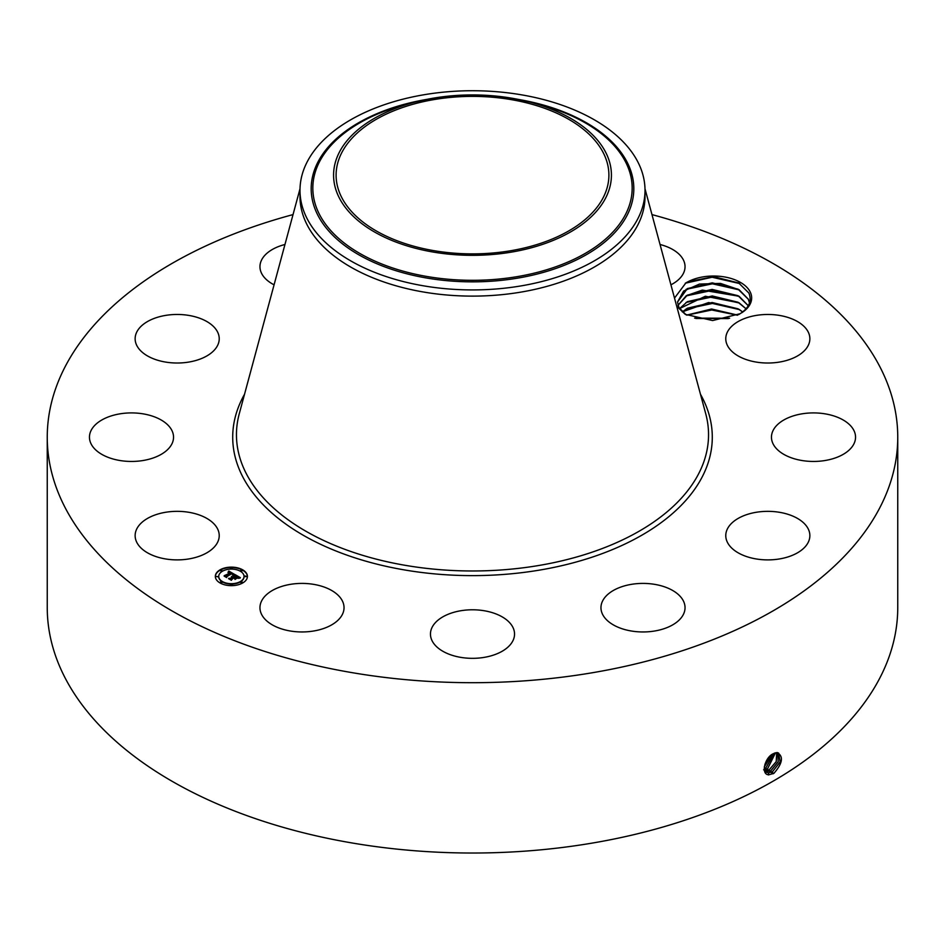 <?xml version="1.0" encoding="UTF-8"?>
<svg xmlns="http://www.w3.org/2000/svg" width="945" height="945" viewBox="0 0 945 945"><rect width="100%" height="100%" fill="white"/><g stroke="black" fill="none" stroke-linecap="round" stroke-linejoin="round"><path stroke-width="1.42" d="M651.967 214.598A425.25 245.511 180 0 1 897.75 437.181L897.75 607.517A425.25 245.511 180 0 1 592.22 843.094A425.25 245.511 180 0 1 47.25 607.517L47.25 437.181A425.25 245.511 180 0 1 293.033 214.598M897.75 437.181A425.25 245.511 180 0 1 592.22 672.769A425.25 245.511 180 0 1 47.25 437.181M777.073 752.515C783.783 756.26 782.72 763.206 773.896 773.353L768.793 774.794C760.512 774.699 764.777 757.347 773.199 753.756L776.955 752.622L774.463 753.141M676.691 306.192L685.255 314.342L712.624 320.556L740.1 313.716A36.111 20.849 180 0 0 741.293 312.937C749.385 307.113 751.913 300.486 748.877 293.056L738.718 282.98L713.688 276.672L688.102 281.693A38.036 21.959 180 0 1 750.117 291.792A38.036 21.959 180 0 1 741.825 312.701M674.506 298.1L685.964 282.815L688.102 281.693M217.527 528.787A42.041 24.275 180 0 1 219.228 535.614A42.041 24.275 180 0 1 183.165 559.641A42.041 24.275 180 0 1 136.836 542.454A42.041 24.275 180 0 1 135.135 535.614A42.041 24.275 180 0 1 171.199 511.588A42.041 24.275 180 0 1 217.527 528.787M90.637 431.452A42.041 24.275 180 0 1 136.493 413.083A42.041 24.275 180 0 1 173.537 437.181A42.041 24.275 180 0 1 172.356 442.91A42.041 24.275 180 0 1 126.5 461.278A42.041 24.275 180 0 1 89.456 437.181A42.041 24.275 180 0 1 90.637 431.452M146.758 321.985A42.041 24.275 180 0 1 192.815 316.209A42.041 24.275 180 0 1 219.228 338.747A42.041 24.275 180 0 1 207.605 355.497A42.041 24.275 180 0 1 161.548 361.273A42.041 24.275 180 0 1 135.135 338.747A42.041 24.275 180 0 1 146.758 321.985M274.074 284.823A42.041 24.275 180 0 1 259.958 266.679A42.041 24.275 180 0 1 284.965 244.495M660.035 244.495A42.041 24.275 180 0 1 672.025 249.114A42.041 24.275 180 0 1 685.042 266.679A42.041 24.275 180 0 1 670.926 284.823M808.164 331.908A42.041 24.275 180 0 1 809.865 338.747A42.041 24.275 180 0 1 773.801 362.774A42.041 24.275 180 0 1 727.473 345.575A42.041 24.275 180 0 1 725.772 338.747A42.041 24.275 180 0 1 761.835 314.72A42.041 24.275 180 0 1 808.164 331.908M854.363 442.91A42.041 24.275 180 0 1 808.507 461.278A42.041 24.275 180 0 1 771.463 437.181A42.041 24.275 180 0 1 772.644 431.452A42.041 24.275 180 0 1 818.5 413.083A42.041 24.275 180 0 1 855.544 437.181A42.041 24.275 180 0 1 854.363 442.91M798.241 552.376A42.041 24.275 180 0 1 752.185 558.152A42.041 24.275 180 0 1 725.772 535.614A42.041 24.275 180 0 1 737.395 518.864A42.041 24.275 180 0 1 783.452 513.088A42.041 24.275 180 0 1 809.865 535.614A42.041 24.275 180 0 1 798.241 552.376M654.838 630.976A42.041 24.275 180 0 1 600.961 607.682A42.041 24.275 180 0 1 631.166 584.388A42.041 24.275 180 0 1 685.042 607.682A42.041 24.275 180 0 1 654.838 630.976M462.577 657.649A42.041 24.275 180 0 1 430.459 634.06A42.041 24.275 180 0 1 482.422 610.47A42.041 24.275 180 0 1 514.541 634.06A42.041 24.275 180 0 1 462.577 657.649M272.975 625.247A42.041 24.275 180 0 1 259.958 607.682A42.041 24.275 180 0 1 285.449 585.368A42.041 24.275 180 0 1 331.022 590.117A42.041 24.275 180 0 1 344.039 607.682A42.041 24.275 180 0 1 318.548 629.996A42.041 24.275 180 0 1 272.975 625.247M242.723 582.947A16.041 9.261 180 0 1 225.229 584.955A16.041 9.261 180 0 1 215.33 576.391A16.041 9.261 180 0 1 220.031 569.847A16.041 9.261 180 0 1 237.514 567.839A16.041 9.261 180 0 1 247.425 576.391A16.041 9.261 180 0 1 242.723 582.947M764.21 768.651L766.43 772.207L768.462 772.845L772.419 771.841L780.18 761.906L778.585 753.035L776.955 752.622M510.902 250.697A136.399 78.754 180 0 1 336.101 175.132A136.399 78.754 180 0 1 434.098 99.568A136.399 78.754 180 0 1 608.899 175.132A136.399 78.754 180 0 1 510.902 250.697M247.413 576.592A16.041 9.261 0 0 0 237.36 568.193A16.041 9.261 0 0 0 220.031 570.237A16.041 9.261 0 0 0 215.33 576.592M766.419 772.195L768.415 772.821L772.384 771.817L780.133 761.906L778.574 753.035M605.804 197.718A138.927 80.207 180 0 1 433.389 252.091A138.927 80.207 180 0 1 339.196 152.547A138.927 80.207 180 0 1 418.54 101.221A138.927 80.207 180 0 1 526.459 101.221A138.927 80.207 180 0 1 605.804 197.718M738.742 314.567L740.1 313.716M686.07 314.779L678.982 307.609L677.518 302.034L687.381 288.568L712.246 282.862L738.033 289.146L748.275 299.199L749.503 302.932L748.275 299.152L739.061 289.69L720.456 283.405L699.501 284.067L683.601 291.072L677.518 302.034M645.01 190.335L645.01 196.525A172.51 99.591 180 0 1 521.073 292.088A172.51 99.591 180 0 1 299.99 196.525L299.99 190.335A172.51 99.591 180 0 1 306.971 162.292A172.51 99.591 180 0 1 423.927 94.76A172.51 99.591 180 0 1 645.01 190.335A172.51 99.591 180 0 1 638.029 218.366A172.51 99.591 180 0 1 521.073 285.898A172.51 99.591 180 0 1 299.99 190.335M218.732 576.592A12.639 7.3 0 0 0 218.732 576.781A12.639 7.3 0 0 0 226.54 583.526A12.639 7.3 0 0 0 240.313 581.943A12.639 7.3 0 0 0 244.023 576.781A12.639 7.3 0 0 0 244.011 576.592M240.609 570.733L242.428 570.733M240.609 582.451L242.428 582.451M244.814 576.592L246.633 576.592M220.315 582.451L222.146 582.451M230.462 584.872L232.281 584.872M220.315 570.733L222.146 570.733M230.462 568.311L232.281 568.311M216.121 576.592L217.941 576.592M770.801 770.848L778.243 761.741L777.7 752.716L778.196 761.741L770.766 770.825L765.674 771.592L770.801 770.848L771.557 772.774M222.429 571.229A12.639 7.3 0 0 0 218.732 576.391A12.639 7.3 0 0 0 226.54 583.136A12.639 7.3 0 0 0 240.313 581.553A12.639 7.3 0 0 0 244.023 576.391A12.639 7.3 0 0 0 236.215 569.646A12.639 7.3 0 0 0 222.429 571.229M240.833 570.142L242.487 570.532L240.833 570.142M240.833 581.848L242.487 582.25L240.833 581.848M245.027 576.001L246.692 576.391L245.027 576.001M220.539 581.848L222.205 582.25L220.539 581.848M230.686 584.282L232.352 584.671L230.686 584.282M221.921 570.934L220.256 570.532L221.921 570.934M232.068 568.512L230.403 568.11L232.068 568.512M217.716 576.793L216.062 576.391L217.716 576.793M234.667 574.454L232.553 574.891L232.907 574.052L231.868 573.272L226.481 576.993L224.213 575.682L230.415 572.906L228.052 572.576L230.793 572.682L227.969 572.339L228.784 571.04L234.667 574.454M234.608 574.808L232.517 575.115L234.608 574.808M232.647 574.406L231.808 573.709L226.812 576.58L226.67 577.572L224.142 576.107L226.528 577.336L226.623 576.521L231.797 573.532L232.647 574.087M240.373 577.667L238.081 578.057L238.223 577.052L236.474 575.895L234.159 577.241L236.51 576.226L238.069 577.714L236.498 576.379L234.584 577.478L236.971 577.891L234.892 579.084L233.746 577.478L231.23 579.663L228.796 578.257L230.249 578.352L232.387 577.111L231.43 576.781L232.753 576.899L231.478 576.497L233.167 576.663L235.234 574.702L240.373 577.667M240.148 578.08L238.01 578.328L240.16 577.974M235.01 579.439L237.1 578.08L235.01 579.439M233.746 577.962L231.631 579.19L231.419 580.313L228.548 578.659L231.277 580.076L233.758 577.808L234.773 578.553L233.758 577.808M678.026 305.341L687.381 295.112L712.105 289.406L738.033 295.69L748.275 305.755M748.275 305.696L739.061 296.246L702.312 290.103L686.33 295.69L678.014 305.318M228.784 571.04L234.242 574.525M230.415 572.906L225.489 575.753M226.434 576.344L226.446 576.982M226.552 577.513L226.623 576.911M235.246 575.103L239.794 577.726M235.258 575.458L233.167 576.663M232.387 577.111L230.249 578.352M229.564 578.694L230.249 578.742M235.329 577.915L236.262 578.293M234.584 577.478L235.329 578.305M769.183 769.856L776.27 761.599L776.672 752.622L776.223 761.599L769.147 769.832L765.048 770.813L769.183 769.856L769.939 771.781M746.054 308.779L739.061 302.802L705.348 296.246L679.561 308.59L687.381 301.668L712.246 295.962L738.033 302.246L746.03 308.802M763.666 769.844L767.564 768.864L775.491 752.787L767.517 768.84L763.631 769.821M682.325 311.885L687.381 308.212L712.105 302.506L738.033 308.802L742.64 311.956M742.675 311.921L739.061 309.346L708.644 302.542L682.302 311.862M766.69 769.797L765.946 767.872L764.21 768.557L765.946 767.872L774.12 753.283M765.899 767.848L774.085 753.307M737.655 315.134L711.845 309.062L686.767 315.122M737.702 315.11L711.526 309.003L686.72 315.098M765.072 768.793L764.316 766.867L772.467 754.169M764.328 766.82L772.431 754.204M729.54 318.252L694.717 318.146M729.623 318.217L694.622 318.122M764.895 764.351L770.329 755.811M764.918 764.269L770.269 755.858M695.898 318.477L728.335 318.571M686.861 315.169L711.75 309.995L737.478 315.228M686.058 309.015L712.412 303.451L739.368 309.594M686.058 302.459L712.412 296.895L739.368 303.038M686.058 295.915L712.412 290.351L739.368 296.494M686.058 289.359L712.412 283.795L739.368 289.938M685.279 283.216L712.105 277.239L739.734 283.583M700.446 394.207A239.794 138.442 180 0 1 540.008 570.024A239.794 138.442 180 0 1 300.392 533.582A239.794 138.442 180 0 1 244.554 394.207M773.175 773.766L772.419 771.841M644.986 188.728L705.726 413.721A236.037 136.269 180 0 1 538.957 565.464A236.037 136.269 180 0 1 239.274 413.721L300.014 188.728M768.592 774.947L768.462 772.845M526.459 101.221L534.516 103.182A159.67 92.185 180 0 1 568.925 261.611A159.67 92.185 180 0 1 314.071 199.596A159.67 92.185 180 0 1 534.516 103.182A159.67 92.185 180 0 1 625.708 214.078A159.67 92.185 180 0 1 427.542 276.59A159.67 92.185 180 0 1 319.292 162.174A159.67 92.185 180 0 1 410.484 103.182A159.67 92.185 180 0 1 630.929 199.596A159.67 92.185 180 0 1 376.075 261.611A159.67 92.185 180 0 1 410.484 103.182L418.54 101.221M766.903 772.455L766.856 771.852M426.408 99.461A161.323 93.142 0 0 0 317.709 162.493A161.323 93.142 0 0 0 427.081 278.09A161.323 93.142 0 0 0 627.291 214.94A161.323 93.142 0 0 0 518.592 99.461M768.309 770.789L767.564 768.864"/></g></svg>
